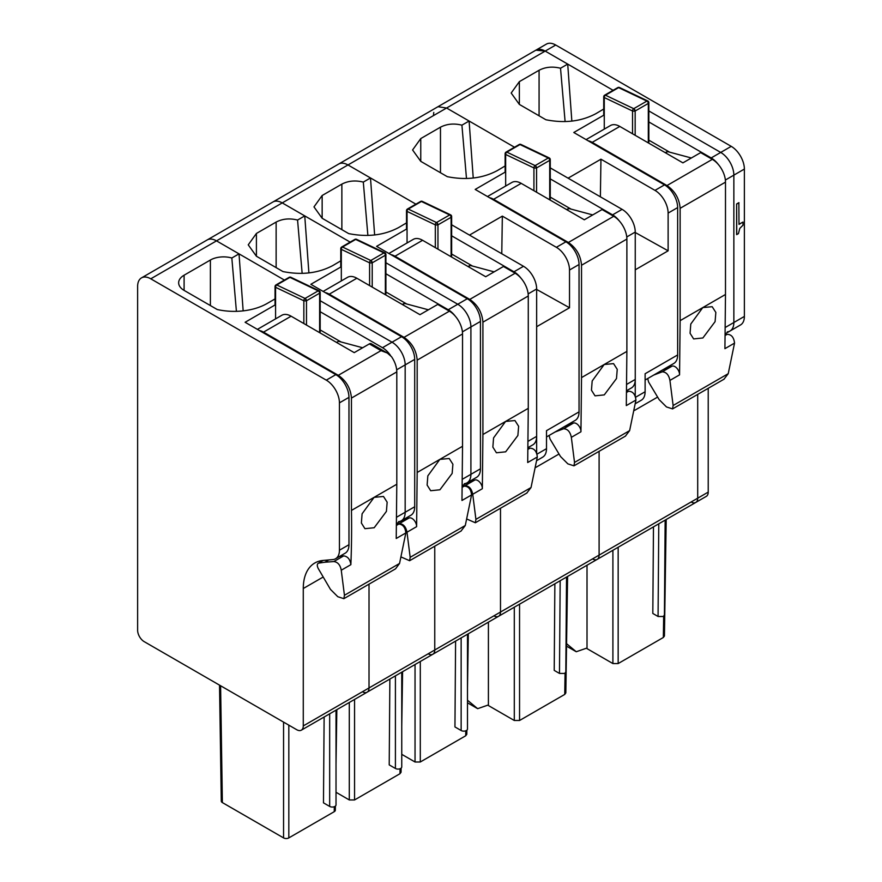 <?xml version="1.0" encoding="UTF-8"?>
<svg xmlns="http://www.w3.org/2000/svg" width="882" height="882" viewBox="0 0 882 882"><rect width="100%" height="100%" fill="white"/><g stroke="black" fill="none" stroke-linecap="round" stroke-linejoin="round"><path stroke-width="1.32" d="M725.511 327.321L733.857 322.503A18.588 10.738 60 0 1 730.009 331.015A18.588 10.738 60 0 1 727.286 331.853M744.375 316.429L733.857 322.503L733.857 175.132L744.375 169.057L744.375 316.429A18.588 10.738 60 0 1 740.527 324.94L730.009 331.015A18.588 10.738 60 0 0 733.857 322.503L733.857 175.132A18.588 10.738 60 0 0 720.715 152.432L648.854 110.945L720.715 152.432A18.588 10.738 60 0 1 733.857 175.132L725.368 180.038M606.596 94.054L613.1 90.306L545.197 51.09L555.715 45.026L731.233 146.357A18.588 10.738 60 0 1 744.375 169.057M535.826 50.219A18.588 10.738 60 0 1 535.892 50.175A18.588 10.738 60 0 1 545.197 51.09L347.982 164.956L415.896 204.161L409.38 207.92M303.276 725.908A9.294 5.369 60 0 1 301.357 730.164A9.294 5.369 60 0 1 296.705 729.701L144.196 641.644A9.294 5.369 60 0 1 137.625 630.266L137.625 286.407A18.588 10.738 60 0 1 141.473 277.896A18.588 10.738 60 0 1 150.767 278.811L326.285 380.142A18.588 10.738 60 0 1 339.438 402.853L339.438 550.225A18.588 10.738 60 0 1 335.59 558.736A18.588 10.738 60 0 1 332.867 559.574L322.999 560.456A55.775 32.204 60 0 0 314.83 562.981A55.775 32.204 60 0 0 303.276 588.514L303.276 725.908L369.018 687.949L369.018 584.16L369.018 687.949L434.76 650.001L434.76 546.201L434.76 650.001L500.491 612.042L500.491 508.252L500.491 612.042L599.098 555.12L599.098 451.319L599.098 555.12L697.706 498.187L697.706 394.386L697.706 498.187A9.294 5.369 60 0 1 695.777 502.442A9.294 5.369 60 0 1 691.135 501.979M742.986 222.066L738.995 224.37L738.862 202.673L736.624 203.974L736.624 234.568L738.432 233.675L739.755 228.438L742.986 225.175L742.986 222.066L738.995 224.226M437.218 107.141L546.41 44.1A18.588 10.738 60 0 1 555.715 45.026M708.224 492.112A9.294 5.369 60 0 1 706.295 496.368L695.777 502.442A9.294 5.369 60 0 0 697.706 498.187L708.224 492.112L708.224 388.323M736.624 203.974L736.757 234.645M738.995 202.75L736.757 204.04M666.197 519.52L664.433 635.988L663.352 637.477L618.161 663.562L612.902 663.562L587.015 648.623L587.015 565.23M653.474 526.863L652.812 613.453L658.071 616.496L663.33 616.496L664.422 614.986L665.149 520.126M566.542 646.142L576.255 651.743L587.015 648.016M566.575 643.684L576.255 651.743M301.357 730.164L367.088 692.205A9.294 5.369 60 0 0 369.018 687.949A9.294 5.369 60 0 1 367.088 692.205L432.83 654.257A9.294 5.369 60 0 0 434.76 650.001A9.294 5.369 60 0 1 432.83 654.257L498.562 616.298A9.294 5.369 60 0 0 500.491 612.042A9.294 5.369 60 0 1 498.562 616.298L597.169 559.375A9.294 5.369 60 0 0 599.098 555.12A9.294 5.369 60 0 1 597.169 559.375A9.294 5.369 60 0 1 592.528 558.912M635.249 396.172L635.249 269.804L668.126 250.819L668.126 213.091L677.652 207.579L677.652 354.95A18.588 10.738 60 0 1 673.804 363.461L645.117 380.032M668.126 213.091A18.588 10.738 60 0 0 654.973 190.38L600.951 159.19L568.085 178.164L550.258 167.878L622.108 209.354A18.588 10.738 60 0 1 635.249 232.065L635.249 379.436A18.588 10.738 60 0 1 631.402 387.948L626.782 390.616M507.988 150.987L514.493 147.228L446.59 108.023L438.1 106.711M433.437 115.608L433.768 112.444M535.892 50.175L545.197 51.09L567.71 64.088L571.845 121.099M677.652 354.95L645.117 373.736L645.117 391.751C645.04 396.327 643.496 399.292 640.508 400.626M668.126 250.819L635.249 232.506M600.951 159.19L600.377 196.807M567.71 64.088L560.522 68.245C552.628 66.271 545.484 66.944 539.078 70.262L519.355 81.64L511.185 93.029L519.355 104.418L545.914 119.754C564.579 123.447 581.194 121.451 595.758 113.745L603.729 109.026M604.269 114.903L573.785 132.498L664.51 184.878A18.588 10.738 60 0 1 677.652 207.579M718.246 164.383A18.588 10.738 60 0 0 711.179 157.933L648.854 121.948M560.522 68.245L565.097 121.573M669.659 152.178L648.854 140.172M648.612 102.125A1.863 1.4 130.9 0 0 646.881 101.088A1.863 1.069 60 0 1 648.314 103.426L648.314 142.895A1.863 1.069 180 0 0 648.854 142.134L648.854 102.665A1.863 1.863 0 0 0 647.796 100.978A1.863 1.158 115.5 0 0 646.881 101.088L633.739 108.673A1.863 1.069 60 0 1 635.161 111.011L648.314 103.426L648.612 102.125L648.314 103.426M617.995 87.516A1.863 0.739 70.4 0 1 618.106 87.45A1.863 1.863 0 0 0 617.808 87.583L604.655 95.179A1.863 1.069 60 0 1 605.471 95.212L633.739 108.673A1.863 1.158 115.5 0 0 632.537 111.011L634.786 111.176A1.852 0.97 -4.2 0 0 635.161 111.011L635.161 135.299M647.972 101.099A1.863 1.158 115.5 0 0 647.796 100.978L619.528 87.516A1.863 1.158 115.5 0 0 618.613 87.616L605.471 95.212A1.863 1.158 115.5 0 0 604.269 97.549L604.269 96.028M712.336 159.355L666.979 185.551C674.962 191.052 679.349 198.648 680.132 208.317L680.132 320.662L725.489 294.478L725.489 182.133A18.588 10.738 -120 0 0 712.336 159.355L700.661 152.619L682.911 162.861L619.803 126.435A18.588 10.738 -120 0 0 610.509 125.509L586.089 139.61M666.979 185.551L592.197 142.366L619.803 126.435M665.568 152.851L667.652 151.638L691.356 157.988M667.652 151.638A22.315 12.877 -120 0 0 667.233 151.539L665.26 152.674M588.096 140.756A18.588 10.738 60 0 1 592.197 142.366M725.489 294.478L724.916 348.666L734.541 343.109L728.234 373.681L723.979 379.216M647.686 378.543L648.601 382.038L659.13 399.601L666.483 406.944L672.558 408.906L673.131 405.5L669.934 380.407C668.799 374.817 666.219 371.972 662.195 371.84L672.007 366.184L662.988 369.712M672.007 366.184A6.505 3.76 60 0 1 677.001 368.367A6.505 3.76 60 0 1 679.559 374.85L680.132 320.662M725.346 335.38L727.165 334.333L725.357 335.05M702.877 337.971L693.627 338.92L690.066 333.253L690.782 324.036L702.789 307.575L712.171 306.693L715.842 312.426L715.093 321.632L702.877 337.971M727.165 334.333C731.41 334.41 733.868 337.343 734.541 343.109M662.195 371.84L653.705 375.07M567.589 576.453L565.825 692.921L564.745 694.41L519.553 720.495L514.294 720.495L488.408 705.545L488.408 622.163M554.866 583.796L554.216 670.386L559.475 673.429L564.734 673.429L565.814 671.919L566.542 577.06M467.493 702.811L477.647 708.676L488.408 704.95M467.493 700.22L477.647 708.676M498.562 616.298A9.294 5.369 60 0 1 493.92 615.845M536.653 453.105L536.653 326.726L569.518 307.752L569.518 270.013L579.044 264.512L579.044 411.883A18.588 10.738 60 0 1 575.196 420.394L546.509 436.954M569.518 270.013A18.588 10.738 60 0 0 556.366 247.313L502.343 216.123L469.478 235.097L451.65 224.8L523.5 266.287A18.588 10.738 60 0 1 536.653 288.987L536.653 436.358A18.588 10.738 60 0 1 532.794 444.87L528.175 447.538M473.237 178.032L469.103 121.021L446.59 108.023M579.044 411.883L546.509 430.67L546.509 448.673C546.432 453.26 544.9 456.215 541.901 457.56M569.518 307.752L536.653 289.439M502.343 216.123L501.77 253.74M469.103 121.021L461.914 125.167C454.021 123.193 446.876 123.866 440.471 127.184L420.758 138.573L412.589 149.962L420.758 161.351L447.306 176.676C465.983 180.38 482.597 178.373 497.161 170.678L505.121 165.959M505.662 171.836L475.189 189.432L565.902 241.811A18.588 10.738 60 0 1 579.044 264.512M619.638 221.316A18.588 10.738 60 0 0 612.571 214.866L550.258 178.881M461.914 125.167L466.49 178.506M571.051 209.111L550.258 197.094M550.004 159.058A1.863 1.4 130.9 0 0 548.284 158.01A1.863 1.069 60 0 1 549.707 160.348L549.707 199.817A1.863 1.069 180 0 0 550.258 199.056L550.258 159.587A1.863 1.863 0 0 0 549.188 157.911A1.863 1.158 115.5 0 0 548.284 158.01L535.131 165.607A1.863 1.069 60 0 1 536.565 167.944L549.707 160.348L550.004 159.058L549.707 160.348M536.565 167.933A1.852 0.97 -4.2 0 1 536.179 168.109A1.863 0.739 -109.6 0 0 535.131 165.607A1.863 1.158 115.5 0 0 533.93 167.944L533.93 190.71M536.179 168.109L533.93 167.944L505.662 154.471L505.662 152.961M613.729 216.288L568.372 242.473C576.354 247.985 580.742 255.582 581.525 265.25L581.525 377.595L626.882 351.4L626.882 239.066A18.588 10.738 -120 0 0 613.729 216.288L602.053 209.552L584.303 219.794L521.196 183.357A18.588 10.738 -120 0 0 511.902 182.442L487.481 196.532M568.372 242.473L493.589 199.299L521.196 183.357M566.961 209.773L569.044 208.571L592.748 214.921M569.044 208.571A22.315 12.877 -120 0 0 568.625 208.461L566.652 209.607M489.488 197.689A18.588 10.738 60 0 1 493.589 199.299M626.882 351.4L626.308 405.588L635.933 400.042L629.627 430.614L625.382 436.149M549.078 435.476L550.004 438.971L560.522 456.534L567.876 463.877L573.95 465.828L574.524 462.433L571.338 437.34C570.202 431.75 567.622 428.895 563.587 428.773L573.399 423.106L564.381 426.634M573.399 423.106A6.505 3.76 60 0 1 578.394 425.3A6.505 3.76 60 0 1 580.951 431.783L581.525 377.595M626.738 392.314L628.557 391.255L626.749 391.983M604.203 364.498L613.563 363.627L617.235 369.349L616.496 378.554L604.269 394.893L595.019 395.842L591.458 390.186L592.175 380.969L604.203 364.498M628.557 391.255C632.802 391.343 635.261 394.265 635.933 400.042M563.587 428.773L555.098 432.004M466.854 730.197L466.798 734.287L465.707 735.775L420.295 761.993L415.036 761.993L401.751 754.331M455.597 641.104L454.947 726.933L461.143 730.517A3.715 2.15 180 0 0 465.2 730.98A3.715 2.15 180 0 0 467.493 728.995L467.493 634.246M141.473 277.896L338.688 164.03A18.588 10.738 60 0 1 347.982 164.956L370.495 177.955L374.63 234.965M432.83 654.257A9.294 5.369 60 0 1 428.178 653.794M385.908 273.762L448.232 309.747L457.758 304.246A18.588 10.738 60 0 1 470.911 326.946L480.447 321.445A18.588 10.738 60 0 0 467.295 298.733L376.581 246.365L407.054 228.769M467.295 298.733L457.758 304.246L385.908 262.759L457.758 304.246A18.588 10.738 60 0 1 470.911 326.946L470.911 474.318A18.588 10.738 60 0 1 467.063 482.829A18.588 10.738 60 0 1 464.34 483.667M343.649 245.869L350.154 242.109L282.24 202.904L347.982 164.956M272.946 201.989A18.588 10.738 60 0 1 282.24 202.904A18.588 10.738 60 0 0 272.946 201.989M521.03 278.238A18.588 10.738 60 0 0 513.963 271.788L451.65 235.814M370.495 177.955L363.307 182.1C355.424 180.126 348.269 180.799 341.863 184.118L322.151 195.506L313.981 206.895L322.151 218.273L348.71 233.609C367.364 237.313 383.979 235.307 398.554 227.6L406.514 222.892M363.307 182.1L367.882 235.439M462.565 479.135L480.447 468.816A18.588 10.738 60 0 1 476.589 477.327L467.063 482.829A18.588 10.738 60 0 0 470.911 474.318L470.911 326.946L462.422 331.853M480.447 468.816L480.447 321.445M472.454 266.033L451.65 254.027M450.757 214.954A1.863 1.158 115.5 0 0 450.592 214.844A1.863 1.863 0 0 1 451 215.12A1.863 1.4 130.9 0 0 449.677 214.943A1.863 1.069 60 0 1 451.099 217.281L451.099 256.75A1.863 1.069 180 0 0 451.65 255.989L451.65 216.52M451.397 215.991L451.099 217.281L451.397 215.991A1.863 1.4 130.9 0 0 451.011 215.12A1.863 1.863 0 0 1 451.65 216.487M437.957 249.154L437.957 224.866A1.852 0.97 -4.2 0 1 437.571 225.042A1.863 0.739 -109.6 0 0 436.524 222.529L449.677 214.943L421.409 201.482L408.256 209.067L436.524 222.529A1.863 1.069 60 0 1 437.957 224.866L451.099 217.281M437.571 225.042L435.322 224.866L435.322 247.644M420.791 201.372A1.863 0.739 70.4 0 1 420.901 201.305A1.863 1.863 0 0 0 420.593 201.449L407.44 209.034A1.863 1.069 60 0 1 408.256 209.067A1.863 1.158 115.5 0 0 407.054 211.404L407.054 209.883M515.132 273.222L469.764 299.406C477.757 304.918 482.134 312.504 482.917 322.173L482.917 434.517L505.595 421.431L528.274 408.333L528.274 295.988A18.588 10.738 -120 0 0 515.132 273.222L503.446 266.474L485.706 276.728L422.588 240.29A18.588 10.738 -120 0 0 413.294 239.364L388.885 253.465M469.764 299.406L394.982 256.232L422.588 240.29M468.353 266.706L470.448 265.504L494.141 271.854M470.448 265.504A22.315 12.877 -120 0 0 470.018 265.394L468.044 266.529M390.88 254.622A18.588 10.738 60 0 1 394.982 256.232M528.274 408.333L527.701 462.521L537.325 456.964L531.03 487.548L526.774 493.071M467.118 519.156L475.343 522.761L475.916 519.366L472.73 494.262C471.594 488.683 469.015 485.828 464.99 485.695L474.792 480.04L465.773 483.568M474.792 480.04A6.505 3.76 60 0 1 479.786 482.233A6.505 3.76 60 0 1 482.344 488.705L482.917 434.517M528.142 449.236L529.961 448.188L528.142 448.905M505.595 421.431L514.956 420.549L518.627 426.282L517.888 435.488L505.662 451.827L496.423 452.775L492.862 447.108L493.567 437.902L505.595 421.431M529.961 448.188C534.227 448.321 536.675 451.242 537.325 456.964M464.99 485.695L462.411 486.688M243.156 310.872L239.022 253.862L216.509 240.863A18.588 10.738 60 0 0 207.215 239.937A18.588 10.738 60 0 1 216.509 240.863L282.24 202.904L304.753 215.903L308.898 272.913M320.177 311.721L382.49 347.695L392.027 342.194L320.177 300.707L392.027 342.194A18.588 10.738 60 0 1 405.169 364.894L414.705 359.393A18.588 10.738 60 0 0 401.553 336.692L310.839 284.313L341.323 266.717M150.767 278.811L216.509 240.863L284.412 280.068L277.907 283.828M396.834 517.084L405.169 512.266L405.169 364.894A18.588 10.738 60 0 0 392.027 342.194L401.553 336.692M396.702 523.445L401.321 520.777A18.588 10.738 60 0 0 405.169 512.266A18.588 10.738 60 0 1 401.321 520.777A18.588 10.738 60 0 1 398.598 521.626M275.581 304.665L245.108 322.272L335.822 374.641A18.588 10.738 60 0 1 348.963 397.352L348.963 544.723A18.588 10.738 60 0 1 345.116 553.235L335.59 558.736M275.041 298.8A55.775 32.204 180 0 1 274.423 299.274L267.081 303.507A46.481 26.835 180 0 1 217.226 309.516L184.095 290.387A18.588 10.738 180 0 1 178.649 282.802A18.588 10.738 180 0 1 184.095 275.206L210.39 260.025A18.588 10.738 180 0 1 231.834 258.007L239.022 253.862M231.834 258.007L236.409 311.335M382.49 347.695A18.588 10.738 60 0 1 390.483 355.435M324.124 717.011L323.474 802.841L329.67 806.424A3.715 2.15 180 0 0 333.727 806.887A3.715 2.15 180 0 0 336.02 804.902L336.02 710.153M288.822 725.147L288.822 837.9L334.234 811.683A3.715 2.15 -179.1 0 0 335.325 810.194L335.38 806.104M288.822 837.9A3.715 2.183 180 0 1 283.563 837.9L222.363 802.576A3.715 2.15 179.1 0 1 221.283 801.088L219.53 685.138M340.97 341.94L320.177 329.934M396.801 371.895L351.444 398.08L351.444 510.424L396.801 484.24L396.801 371.895C396.702 366.835 394.949 361.774 391.542 356.714L387.308 353.021L381.024 350.639L369.349 343.903L354.222 352.635L291.115 316.197A18.588 10.738 -120 0 0 281.821 315.271L257.401 329.372M336.549 342.425L338.523 341.29L362.667 347.762M259.407 330.53A18.588 10.738 60 0 1 263.509 332.139L291.115 316.197M351.444 398.08C350.661 388.411 346.284 380.826 338.291 375.313L263.509 332.139M369.349 343.903A3.715 2.15 -60 0 1 371.201 343.715L387.308 353.021M351.444 510.424A1013.771 585.295 60 0 1 350.871 564.667C350.088 559.287 347.684 556.366 343.66 555.892L339.338 556.575M396.801 484.24L396.227 538.483L405.841 532.937L399.546 563.455L395.544 568.835L343.98 598.613M323.11 560.445L318.457 563.157C317.024 563.94 316.925 565.682 318.159 568.383L330.441 589.363L337.806 596.717L343.881 598.68L344.443 595.273L341.257 570.224C340.265 564.965 337.806 562.077 333.848 561.558L324.863 562.22L328.832 559.938M374.188 527.734L364.939 528.682L361.377 523.015L362.094 513.809L374.1 497.349L383.483 496.456L387.154 502.189L386.415 511.395L374.188 527.734M323.154 560.445L318.457 563.157L324.863 562.22M396.68 524.47L398.829 524.04C402.953 524.492 405.29 527.458 405.841 532.937M319.923 291.887L319.626 293.188L319.923 291.887A1.863 1.4 130.9 0 0 318.204 290.851A1.863 1.069 60 0 1 319.626 293.188L319.626 332.657A1.863 1.069 180 0 0 320.177 331.897L320.177 292.427M306.484 325.061L306.484 300.773A1.852 0.97 -4.2 0 1 306.098 300.949A1.863 0.739 -109.6 0 0 305.051 298.436A1.863 1.069 60 0 1 306.484 300.773L319.626 293.188M306.098 300.949L303.849 300.773L303.849 323.551M289.318 277.279A1.863 0.739 70.4 0 1 289.417 277.213A1.863 1.863 0 0 0 289.12 277.356L275.967 284.941A1.863 1.069 60 0 1 276.783 284.974A1.863 1.158 115.5 0 0 275.581 287.312L275.581 285.79M401.123 768.145L401.056 772.235L399.965 773.723L354.553 799.952L349.294 799.952L336.02 792.279M389.866 679.063L389.216 764.892L395.412 768.465A3.715 2.15 180 0 0 399.458 768.928A3.715 2.15 180 0 0 401.751 766.954L401.751 672.194M367.088 692.205A9.294 5.369 60 0 1 362.447 691.742M401.321 520.777L410.858 515.275A18.588 10.738 60 0 0 414.705 506.764L405.169 512.266L405.169 364.894L396.68 369.801M304.753 215.903L297.565 220.059C289.682 218.075 282.538 218.747 276.132 222.077L256.408 233.454L248.239 244.843L256.408 256.232L282.968 271.568C301.633 275.261 318.248 273.255 332.812 265.559L340.772 260.84M297.565 220.059L302.151 273.387M448.232 309.747A18.588 10.738 60 0 1 455.288 316.197M414.705 506.764L414.705 359.393M406.712 303.992L385.908 291.975M372.215 287.113L372.215 262.825A1.852 0.97 -4.2 0 1 371.84 262.99A1.863 0.739 -109.6 0 0 370.793 260.488A1.863 1.069 60 0 1 372.215 262.825L385.368 255.229L385.368 294.698A1.863 1.069 180 0 0 385.908 293.938L385.908 254.479A1.863 1.863 0 0 0 385.269 253.068A1.863 1.4 130.9 0 0 383.935 252.891A1.863 1.069 60 0 1 385.368 255.229L385.666 253.939A1.863 1.4 130.9 0 0 385.269 253.068A1.863 1.863 0 0 0 384.85 252.792A1.863 1.158 115.5 0 0 383.935 252.891L370.793 260.488A1.863 1.158 115.5 0 0 369.591 262.825L369.591 285.592M385.666 253.939L385.368 255.229M371.84 262.99L369.591 262.825L341.323 249.363L341.323 247.842M449.39 311.17L404.033 337.354C412.015 342.866 416.392 350.463 417.175 360.132L417.175 472.476L462.532 446.281L462.532 333.947A18.588 10.738 -120 0 0 449.39 311.17L437.715 304.433L419.964 314.676L356.857 278.238A18.588 10.738 -120 0 0 347.563 277.323L323.143 291.413M404.033 337.354L329.251 294.18L356.857 278.238M402.611 304.665L404.706 303.452L428.409 309.803M404.706 303.452A22.315 12.877 -120 0 0 404.287 303.342L402.313 304.488M325.138 292.57A18.588 10.738 60 0 1 329.251 294.18M462.532 446.281L461.97 500.48L471.583 494.923L465.288 525.496L461.043 531.03M401.376 557.104L409.612 560.709L410.174 557.314L406.988 532.221C405.852 526.642 403.272 523.787 399.248 523.654L409.05 517.988L400.042 521.527M409.05 517.988A6.505 3.76 60 0 1 414.055 520.182A6.505 3.76 60 0 1 416.613 526.664L417.175 472.476M462.4 487.195L464.219 486.147L462.411 486.864M439.92 489.786L430.681 490.723L427.12 485.067L427.836 475.85L439.853 459.379L449.225 458.508L452.896 464.241L452.146 473.436L439.92 489.786M464.219 486.147C468.485 486.269 470.944 489.201 471.583 494.923M399.248 523.654L397.539 524.316M711.179 157.933L731.233 146.357M663.672 616.275L663.352 637.477M618.161 547.248L618.161 663.562M612.902 550.291L612.902 663.562M658.777 523.798L658.071 616.496M645.117 391.751L635.624 397.22M654.973 190.38L664.51 184.878M634.522 410.417L657.498 397.154M519.355 104.418L519.355 81.64M539.078 115.807L539.078 70.262M617.808 87.583A1.863 1.069 60 0 1 618.613 87.616L646.881 101.088M634.786 111.176A1.863 0.739 -109.6 0 0 633.739 108.673M604.269 129.114L604.269 97.549L632.537 111.011L632.537 133.777M619.528 87.516A1.863 1.863 0 0 0 618.106 87.45A1.863 0.739 70.4 0 1 618.613 87.616M725.489 182.133L680.132 208.317M669.934 380.407L679.559 374.85M673.131 405.5L728.234 373.681M565.064 673.198L564.745 694.41M519.553 604.181L519.553 720.495M514.294 607.224L514.294 720.495M560.169 580.731L559.475 673.429M546.509 448.673L537.017 454.153M556.366 247.313L565.902 241.811M612.571 214.866L622.108 209.354M626.76 236.96L635.249 232.065M626.915 384.254L635.249 379.436M535.914 467.35L558.89 454.087M420.758 161.351L420.758 138.573M440.471 172.729L440.471 127.184M519.388 144.439A1.863 0.739 70.4 0 1 519.498 144.372A1.863 1.863 0 0 0 519.2 144.516L506.048 152.112A1.863 1.069 60 0 1 506.863 152.134L535.131 165.607M505.662 186.036L505.662 154.471A1.863 1.158 115.5 0 1 506.863 152.134L520.016 144.549L548.284 158.01M536.565 167.944L536.565 192.232M549.365 158.021A1.863 1.158 115.5 0 0 549.188 157.911L520.931 144.45A1.863 1.158 115.5 0 0 520.016 144.549A1.863 1.069 60 0 0 519.2 144.516M520.931 144.45A1.863 1.863 0 0 0 519.498 144.372A1.863 0.739 70.4 0 1 520.016 144.549M626.882 239.066L581.525 265.25M571.338 437.34L580.951 431.783M574.524 462.433L629.627 430.614M465.784 730.803L465.707 735.775M420.295 661.489L420.295 761.993M415.036 664.532L415.036 761.993M461.143 637.907L461.143 730.517M513.963 271.788L523.5 266.287M528.153 293.893L536.653 288.987M528.307 441.176L536.653 436.358M322.151 218.273L322.151 195.506M341.863 229.662L341.863 184.118M420.593 201.449A1.863 1.069 60 0 1 421.409 201.482A1.863 1.158 115.5 0 1 422.324 201.383L450.592 214.844A1.863 1.158 115.5 0 0 449.677 214.943M436.524 222.529A1.863 1.158 115.5 0 0 435.322 224.866L407.054 211.404L407.054 242.969M422.324 201.383A1.863 1.863 0 0 0 420.901 201.305A1.863 0.739 70.4 0 1 421.409 201.482M528.274 295.988L482.917 322.173M472.73 494.262L482.344 488.705M475.916 519.366L531.03 487.548M326.285 380.142L335.822 374.641M303.276 588.514L322.867 577.203M329.67 713.814L329.67 806.424M334.311 806.71L334.234 811.683M220.599 685.766L222.363 802.576M283.563 722.104L283.563 837.9M184.095 290.387L184.095 275.206M210.39 305.569L210.39 260.025M339.438 402.853L348.963 397.352M339.438 550.225L348.963 544.723M381.024 350.639L338.291 375.313M341.257 570.224L350.871 564.667M344.443 595.273L399.546 563.455M333.848 561.558L343.66 555.892M398.829 524.04L396.657 525.297M305.051 298.436L318.204 290.851L289.935 277.389L276.783 284.974L305.051 298.436A1.863 1.158 115.5 0 0 303.849 300.773L275.581 287.312L275.581 318.876M319.284 290.862A1.863 1.158 115.5 0 0 319.108 290.751A1.863 1.158 115.5 0 0 318.204 290.851M319.527 291.016A1.863 1.863 0 0 0 319.108 290.751L290.851 277.279A1.863 1.158 115.5 0 0 289.935 277.389A1.863 1.069 60 0 0 289.12 277.356M290.851 277.279A1.863 1.863 0 0 0 289.417 277.213A1.863 0.739 70.4 0 1 289.935 277.389M400.042 768.751L399.965 773.723M354.553 699.448L354.553 799.952M349.294 702.48L349.294 799.952M395.412 675.855L395.412 768.465M256.408 256.232L256.408 233.454M276.132 267.621L276.132 222.077M355.049 239.331A1.863 0.739 70.4 0 1 355.159 239.254A1.863 1.863 0 0 0 354.851 239.397L341.709 246.993A1.863 1.069 60 0 1 342.525 247.026L370.793 260.488M341.323 280.928L341.323 249.363A1.863 1.158 115.5 0 1 342.525 247.026L355.667 239.43L383.935 252.891M385.026 252.914A1.863 1.158 115.5 0 0 384.85 252.792L356.582 239.331A1.863 1.158 115.5 0 0 355.667 239.43A1.863 1.069 60 0 0 354.851 239.397M356.582 239.331A1.863 1.863 0 0 0 355.159 239.254A1.863 0.739 70.4 0 1 355.667 239.43M462.532 333.947L417.175 360.132M406.988 532.221L416.613 526.664M410.174 557.314L465.288 525.496M597.169 559.375L695.777 502.442M635.547 403.559L641.258 400.263M725.39 333.683L730.009 331.015M604.655 95.179A1.863 1.863 0 0 0 603.729 96.822L603.729 115.222M672.558 408.906L724.232 379.073M536.94 460.492L542.662 457.196M338.688 164.03L437.296 107.108M506.048 152.112A1.863 1.863 0 0 0 505.121 153.744L505.121 172.144M573.962 465.839L625.625 436.006M468.32 633.761L467.493 688.28M407.44 209.034A1.863 1.863 0 0 0 406.514 210.677M406.514 210.644L406.514 229.077M475.354 522.761L527.017 492.939M336.836 709.668L336.02 764.187M320.177 292.394A1.863 1.863 0 0 0 319.538 291.027M275.967 284.941A1.863 1.863 0 0 0 275.041 286.584M275.041 286.551L275.041 304.985M402.578 671.72L401.751 726.239M462.444 485.497L467.063 482.829M341.709 246.993A1.863 1.863 0 0 0 340.772 248.625L340.772 267.037M409.612 560.72L461.286 530.887"/></g></svg>
